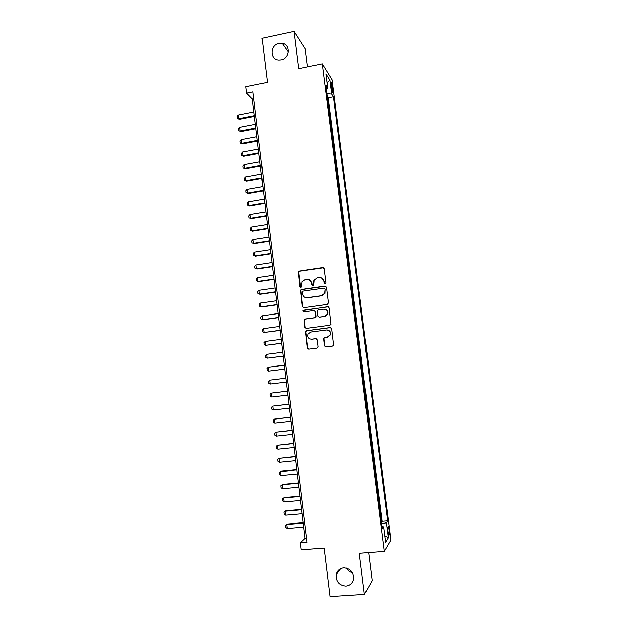 <?xml version="1.0" encoding="UTF-8"?>
<svg xmlns="http://www.w3.org/2000/svg" width="628" height="628" viewBox="0 0 628 628"><rect width="100%" height="100%" fill="white"/><g stroke="black" fill="none" stroke-linecap="round" stroke-linejoin="round"><path stroke-width="0.94" d="M325.092 283.793L325.893 282.726L324.134 268.611L322.659 267.481L299.297 271.021L298.379 271.61L299.886 286.549L300.898 287.341L301.566 286.894L302.076 281.65L305.09 279.625L307.029 279.334C309.58 279.217 311.143 280.426 311.708 282.953L311.935 284.782L312.956 285.575L313.647 285.088L314.047 280.017L317.171 277.827L319.126 277.537C321.693 277.419 323.263 278.628 323.836 281.163L324.064 282.993L325.092 283.793M343.72 567.845C339.677 568.379 337.158 570.664 336.168 574.714C335.949 581.654 339.214 585.437 345.973 586.081C350.165 585.532 352.708 583.145 353.619 578.898C353.627 572.077 350.33 568.387 343.72 567.845M346.421 568.081C347.794 570.514 349.796 572.045 352.418 572.689M279.052 43.363C269.82 44.886 269.624 59.825 278.84 60.029L281.085 59.872C289.846 58.483 290.788 44.431 282.2 43.308L279.052 43.363M389.109 529.961L388.308 526.562C387.719 526.256 387.617 527.983 387.994 531.735L388.795 535.135C389.376 535.425 389.486 533.698 389.109 529.961M324.338 345.769L325.822 346.946L332.471 346.075L333.554 345.188L331.639 328.711L330.155 327.541L306.613 330.728L305.601 331.474L307.406 347.983L308.874 349.152L316.834 348.116L317.98 346.601L317.14 339.842L315.672 338.673L311.724 339.199C308.584 338.939 307.375 337.236 308.113 334.096L310.844 332.055L326.348 329.967C329.378 330.155 330.634 331.78 330.1 334.842L327.243 337.142L324.645 337.479L323.585 338.319L324.338 345.769L325.744 346.954M307.539 66.851L305.279 48.874L294.077 31.4L262.064 38.3L267.426 82.362L245.846 86.75L246.616 93.18L252.943 91.908L307.092 542.302L300.396 542.835L301.236 549.838L324.119 548.079L330.022 596.6L364.397 594.402L372.169 580.641L368.636 552.577M294.077 31.4L298.732 68.656L322.235 63.828L384.265 551.408L359.263 553.284L364.397 594.402M327.267 304.399L328.413 302.877L326.45 287.145L324.974 286.007L301.55 289.437L300.6 290.081L302.335 306.574L303.795 307.72L327.267 304.399M329.041 307.885L330.932 324.354L329.865 325.202L306.331 328.397L304.863 327.235L304.18 319.731L305.177 319.008L314.675 317.697L315.813 316.182L315.264 311.716L313.796 310.57L303.913 311.951L303.002 310.585L327.557 306.739L329.041 307.885M381.447 522.198L380.419 514.081M379.72 508.625L378.692 500.524M378.025 495.084L376.965 487.006M376.305 481.582L375.277 473.496M374.563 468.111L373.534 460.065M372.883 454.672L371.831 446.641M371.172 441.264L370.127 433.257M369.468 427.896L368.448 419.889M367.773 414.559L366.728 406.583M366.077 401.253L365.041 393.293M364.389 387.978L363.353 380.042M362.701 374.743L361.697 366.815M360.998 361.54L360.017 353.627M359.342 348.359L358.313 340.478M357.646 335.219L356.673 327.353M355.974 322.109L354.977 314.267M354.31 309.023L353.344 301.204M352.677 295.992L351.68 288.181M350.989 282.961L350.031 275.19M349.341 269.977L348.352 262.229M347.692 257.033L346.703 249.3M346.044 244.111L345.062 236.403M344.403 231.222L343.422 223.505M342.77 218.363L341.789 210.702M341.137 205.537L340.156 197.859M339.505 192.749L338.563 185.119M337.88 179.985L336.906 172.339M336.263 167.252L335.289 159.63M334.646 154.551L333.68 146.991M333.028 141.881L332.071 134.337M331.419 129.242L330.461 121.722M329.818 116.627L328.852 109.076M330.885 84.741L332.526 92.638C332.958 93.101 333.052 92.206 332.801 89.961L331.152 82.08C330.728 81.616 330.634 82.504 330.885 84.741M322.235 63.828L332 79.693L390.922 540.072L384.265 551.408M381.479 522.198L382.099 521.319L387.649 520.863L333.421 96.814L331.655 94.114L326.89 93.666M387.649 520.863L386.408 522.7L388.339 537.78L385.592 542.302L383.622 526.845L382.295 528.823L325.806 85.133L327.69 88.03L325.885 73.845L329.881 80.243L331.655 94.114M382.099 521.319L328.154 97.85L327.29 96.571L328.216 104.052M246.616 93.18L252.338 99.043L305.098 538.377L300.396 542.835M253.767 98.753L252.338 99.043M306.605 538.259L305.098 538.377M328.154 97.85L333.421 96.814M326.293 88.941L327.69 88.03M383.622 526.845L382.012 526.617M381.659 523.878L386.408 522.7M327 82.574L329.881 80.243M388.339 537.78L384.752 535.708M324.778 283.778L324.119 281.281L321.465 277.874M309.243 279.625L312.006 283.071L312.681 285.567M323.538 267.669L299.611 271.147L298.7 271.743L300.655 287.349M325.759 286.14L301.864 289.539L300.914 290.183L302.649 306.645L303.489 307.72M324.794 288.88L323.765 288.079L303.198 291.078L302.413 292.138L302.649 294.061C303.206 296.589 304.768 297.805 307.312 297.696L321.379 295.678L324.645 293.237L325.076 288.982L324.346 288.189M305.765 297.625L307.312 297.696M325.076 288.982L324.927 293.331L321.662 295.764L307.618 297.79M314.408 310.632L315.554 311.786L315.994 316.991L314.973 317.752L305.483 319.063L304.494 319.785L305.177 327.282L306.15 328.405M328.216 306.809L303.999 310.161L303.308 310.648L303.771 311.959M324.582 316.324L327.384 314.149C328.02 311.041 326.788 309.384 323.695 309.18L318.231 309.949L317.211 310.711L317.642 315.931L319.118 317.085L324.864 316.386L327.659 314.212C328.334 311.763 327.502 310.122 325.155 309.29M324.864 316.386L319.401 317.14M327.408 329.99C329.967 330.618 330.948 332.251 330.375 334.873L327.518 337.165L324.927 337.511L323.867 338.343L324.621 345.785M311.166 339.23L311.724 339.199M316.088 338.688L312.022 339.222M330.658 327.573L306.919 330.76L305.907 331.506L307.712 347.99L308.827 349.152M253.893 111.957L238.248 115.026L238.679 118.723L254.332 115.67M239.37 119.336L237.298 118.362L239.37 119.336L254.426 116.408M237.298 118.362L237.078 116.518L238.248 115.026M255.376 124.336L239.708 127.351L240.147 131.056L255.824 128.049M240.83 131.644L238.758 130.671L240.83 131.644L255.91 128.756M238.758 130.671L238.538 128.826L239.708 127.351M256.868 136.739L241.168 139.706L241.615 143.419L257.315 140.468M242.298 143.977L240.218 143.019L242.298 143.977L257.394 141.135M240.218 143.019L239.998 141.167L241.168 139.706M258.359 149.174L242.636 152.094L243.083 155.815L258.807 152.91M243.758 156.333L241.686 155.391L243.758 156.333L258.885 153.546M241.686 155.391L241.466 153.538L242.636 152.094M259.859 161.639L244.111 164.505L244.551 168.241L260.306 165.384M245.234 168.728L243.154 167.794L245.234 168.728L260.377 165.98M243.154 167.794L242.934 165.933L244.111 164.505M261.358 174.129L245.587 176.955L246.027 180.691L261.805 177.881M246.702 181.147L244.622 180.228L246.702 181.147L261.876 178.454M244.622 180.228L244.402 178.36L245.587 176.955M262.857 186.649L247.063 189.428L247.511 193.173L263.313 190.417M248.178 193.597L246.097 192.686L248.178 193.597L263.375 190.951M246.097 192.686L245.878 190.818L247.063 189.428M264.364 199.209L248.547 201.926L248.994 205.686L264.82 202.977M249.661 206.078L247.581 205.183L249.661 206.078L264.883 203.48M247.581 205.183L247.361 203.307L248.547 201.926M265.88 211.793L250.03 214.462L250.478 218.23L266.335 215.569M251.145 218.583L249.065 217.704L251.145 218.583L266.39 216.032M249.065 217.704L248.837 215.82L250.03 214.462M267.395 224.4L251.522 227.022L251.969 230.798L267.85 228.192M252.629 231.128L250.548 230.256L252.629 231.128L267.897 228.623M250.548 230.256L250.329 228.372L251.522 227.022M268.91 237.046L253.013 239.621L253.461 243.405L269.365 240.846M254.12 243.695L252.04 242.832L254.12 243.695L269.412 241.238M252.04 242.832L251.812 240.948L253.013 239.621M270.433 249.724L254.513 252.244L254.96 256.036L270.888 253.531M254.513 252.244L253.312 253.555L253.531 255.447L255.62 256.295L270.935 253.885M271.955 262.425L256.012 264.898L256.459 268.698L272.419 266.241M256.012 264.898L254.803 266.186L255.031 268.085L257.119 268.925L272.458 266.562M273.486 275.166L257.519 277.576L257.967 281.391L273.949 278.989M257.519 277.576L256.303 278.856L256.53 280.755L258.618 281.579L273.981 279.272M275.025 287.93L259.026 290.293L259.474 294.116L275.48 291.761M259.026 290.293L257.81 291.549L258.037 293.457L260.125 294.273L275.511 292.012M276.555 300.726L260.534 303.041L260.989 306.864L277.019 304.572M260.534 303.041L259.317 304.282L259.545 306.189L261.633 306.99L277.042 304.784M278.102 313.553L262.049 315.813L262.504 319.652L278.565 317.407M262.049 315.813L260.824 317.038L261.052 318.953L263.14 319.738L278.581 317.587M279.641 326.411L263.564 328.617L264.019 332.471L280.104 330.273M263.564 328.617L262.339 329.826L262.567 331.749L264.019 332.471L280.127 330.414M281.187 339.301L265.087 341.459L265.542 345.314L281.658 343.178M265.087 341.459L263.862 342.645L264.09 344.576L265.542 345.314L281.666 343.281M282.741 352.222L266.617 354.325L267.073 358.188L283.212 356.107M266.617 354.325L265.377 355.495L265.613 357.426L267.073 358.188L283.22 356.178M284.296 365.174L268.14 367.223L268.603 371.101L284.767 369.068M268.14 367.223L266.908 368.377L267.136 370.316L268.603 371.101L284.767 369.099M285.858 378.158L269.679 380.152L270.134 384.038L286.329 382.06M270.134 384.038L268.666 383.229L268.439 381.29L269.679 380.152M287.42 391.142L271.21 393.12L271.673 397.014L287.891 395.091M271.673 397.014L270.197 396.182L269.969 394.235L271.21 393.12L287.42 391.181M288.982 404.157L272.756 406.112L273.219 410.013L289.461 408.145M273.219 410.013L271.736 409.166L271.508 407.211L272.756 406.112L288.99 404.228M290.544 417.196L274.295 419.135L274.758 423.052L291.031 421.239M274.758 423.052L273.274 422.173L273.047 420.218L274.295 419.135L290.56 417.306M292.114 430.274L275.841 432.19L276.312 436.115L292.609 434.356M276.312 436.115L274.821 435.22L274.593 433.257L275.841 432.19L292.13 430.416M293.692 443.376L277.395 445.283L277.866 449.216L294.187 447.513M277.866 449.216L276.367 448.29L276.139 446.327L277.395 445.283L293.708 443.564M295.27 456.517L278.95 458.401L279.421 462.341L295.764 460.693M279.421 462.341L277.921 461.399L277.686 459.429L278.95 458.401L295.293 456.737M296.848 469.681L281.109 471.228L280.512 471.557L280.983 475.506L297.358 473.912M280.983 475.506L279.476 474.54L279.24 472.57L280.512 471.557L296.879 469.948M298.433 482.885L282.671 484.376L282.074 484.738L282.545 488.702L298.944 487.163M282.545 488.702L281.038 487.713L280.802 485.734L282.074 484.738L298.473 483.183M300.019 496.12L284.233 497.557L283.644 497.957L284.115 501.929L300.545 500.445M284.115 501.929L282.6 500.916L282.365 498.93L283.644 497.957L300.066 496.458M301.613 509.387L285.803 510.776L285.214 511.208L285.685 515.188L302.139 513.759M285.685 515.188L284.17 514.151L283.935 512.165L285.214 511.208L301.66 509.763M303.214 522.684L287.373 524.019L286.784 524.49L287.263 528.478L303.74 527.112M287.263 528.478L285.74 527.418L285.505 525.424L287.373 524.019M303.261 523.1L286.784 524.49L285.505 525.424M331.231 87.465L332.447 87.221M331.71 90.173L332.801 89.961M340.651 568.678L336.168 574.714M288.299 51.959L282.2 43.308M324.7 293.127L324.762 293.645"/></g></svg>

